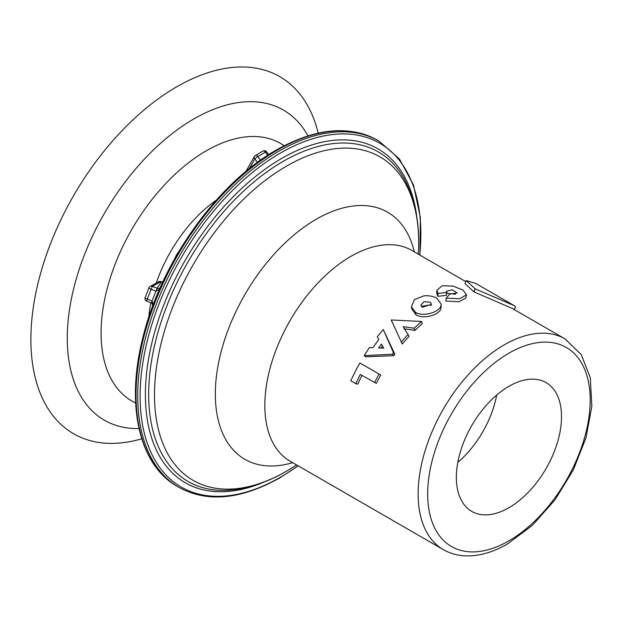 <?xml version="1.0" encoding="UTF-8"?>
<svg xmlns="http://www.w3.org/2000/svg" width="623" height="623" viewBox="0 0 623 623"><rect width="100%" height="100%" fill="white"/><g stroke="black" fill="none" stroke-linecap="round" stroke-linejoin="round"><path stroke-width="0.93" d="M146.685 301.096L147.324 299.126L152.028 301.002L157.128 288.192L161.388 281.884M151.389 302.973L152.098 301.026L153.165 304.592M421.374 306.399L430.158 304.873L431.163 305.683M422.378 307.232L431.622 304.281L430.096 302.155L424.053 301.688L420.852 305.153L422.378 307.232M436.918 298.261C433.304 296.244 428.982 295.434 423.959 295.839L414.396 299.616L411.429 306.781L415.588 312.372C423.297 317.208 439.449 312.216 440.952 305.652L441.201 304.141L436.918 298.261M411.429 306.781L411.803 309.125L416.039 314.817C423.765 319.654 439.628 314.88 440.952 308.416L441.201 304.141M514.084 305.582L475.886 283.527L466.269 280.568L475.092 288.792L514.084 305.582L515.704 306.991L513.897 309.81M466.269 280.568L464.945 283.574L473.939 291.868L512.394 308.51L564.991 338.881A121.672 70.251 -60 0 0 504.155 344.908A121.672 70.251 -60 0 0 424.668 452.127A121.672 70.251 -60 0 0 443.319 549.626C450.554 553.761 458.606 555.856 467.476 555.911C480.395 555.887 493.751 551.892 507.535 543.934L532.447 525.282L555 499.872L573.37 469.835L586.017 437.704L591.85 406.141L590.3 377.678L581.212 354.534L564.991 338.881M159.254 289.345L155.921 291.167L151.148 289.274L152.425 286.315L157.128 288.192M257.447 162.408L254.846 158.896A2.702 2.087 -150.6 0 1 254.402 156.466L246.015 171.341M216.415 200.061A107.101 61.841 120 0 0 156.241 283.068M150.867 302.833A107.101 61.841 120 0 0 148.804 317.162M284.181 145.743A148.718 85.857 120 0 0 206.229 150.821A148.718 85.857 120 0 0 108.114 285.225A148.718 85.857 120 0 0 135.65 403.003M318.213 133.127L318.182 133.003A206.174 119.032 120 0 0 176.675 86.846A206.174 119.032 120 0 0 31.96 318.345A206.174 119.032 120 0 0 141.616 438.826L141.74 438.787M361.971 375.42A121.672 70.251 120 0 0 357.797 384.157L355.842 383.706A125.052 72.198 120 0 1 360.273 374.439L376.331 383.355A121.672 70.251 120 0 1 380.801 375.023L359.853 362.983A125.052 72.198 120 0 0 350.819 380.809L355.842 383.706M394.834 354.269L383.285 329.544A125.052 72.198 120 0 0 377.281 336.872L378.823 339.566A125.052 72.198 120 0 0 372.897 347.681L369.478 347.541A125.052 72.198 120 0 0 364.19 355.671L392.435 354.207L393.798 355.686A121.672 70.251 120 0 1 394.834 354.269L393.495 352.75A125.052 72.198 120 0 0 392.435 354.207M364.19 355.671L365.787 356.8L393.798 355.686M404.07 328.757L414.973 330.424A121.672 70.251 120 0 1 422.199 323.828L421.631 321.476L391.228 319.973L402.302 344.021A121.672 70.251 120 0 1 409.101 336.373L403.221 326.67L414.202 328.243L414.973 330.424M391.228 319.973L394.149 326.499M436.988 290.147L436.661 292.981L437.774 296.338L446.473 295.349L446.527 291.237L452.251 289.773L457.157 292.966L449.829 294.079L446.161 298.144L459.455 298.767L466.526 294.92L463.053 290.077L452.929 286.058L442.128 285.801L436.988 290.147L438.031 293.449L446.901 292.389M446.161 298.144L445.904 301.034L458.917 301.75L465.809 298.035L466.526 294.92M446.777 293.223L455.444 294.266M508.936 507.722A74.355 42.932 120 0 0 557.515 442.198A74.355 42.932 120 0 0 546.114 382.615A74.355 42.932 120 0 0 508.936 386.299A74.355 42.932 120 0 0 460.358 451.823A74.355 42.932 120 0 0 471.759 511.405A74.355 42.932 120 0 0 508.936 507.722M457.804 462.391A74.355 42.932 120 0 0 496.687 395.044M155.921 291.167L157.253 288.239L159.433 288.449M149.022 287.725A2.702 2.601 61.2 0 1 150.166 286.409L150.166 286.409A2.702 2.601 61.2 0 1 152.425 286.315L160.859 281.674A2.702 2.601 -118.8 0 0 158.6 281.767L150.166 286.409A2.702 2.702 0 0 0 148.944 287.803A2.702 0.568 -158.8 0 1 149.022 287.725M267.773 155.267L265.468 152.16A2.702 0.428 -36.6 0 1 266.574 151.771L268.723 154.66M249.379 168.599L254.846 158.896A2.702 0.428 -36.6 0 1 257.821 156.575L260.507 160.197M151.514 303.027L152.098 301.026M408.174 334.364A125.052 72.198 120 0 0 401.189 342.222M421.631 321.476A125.052 72.198 120 0 0 414.202 328.243M437.774 296.338L438.031 293.449M393.495 352.75L383.285 329.544M378.605 347.922L383.76 348.164L381.408 344.083A125.052 72.198 120 0 0 378.605 347.922M382.483 345.952A121.672 70.251 120 0 0 380.957 348.031M380.801 375.023L359.853 362.983M379.088 374.096A125.052 72.198 120 0 0 374.493 382.647M145.984 298.487A2.702 0.568 21.2 0 0 147.324 299.126L151.148 289.274A2.702 0.568 -158.8 0 1 149.808 288.636A2.702 0.568 -158.8 0 1 148.944 287.803L145.12 297.662A2.702 0.568 21.2 0 0 145.984 298.487M256.754 155.586A2.702 1.558 60 0 1 257.821 156.575L265.468 152.16A2.702 1.558 -120 0 0 264.401 151.171A2.702 1.558 -120 0 0 263.054 151.039L255.407 155.454A2.702 1.558 60 0 1 256.754 155.586M415.588 312.372L416.039 314.817M475.092 288.792L473.939 291.868M508.936 353.186A114.912 66.35 120 0 0 427.682 493.922A114.912 66.35 120 0 0 508.936 540.842A114.912 66.35 120 0 0 590.191 400.098A114.912 66.35 120 0 0 508.936 353.186M145.198 297.576A2.702 0.568 21.2 0 0 145.12 297.662A2.702 2.702 0 0 0 146.639 301.15L151.864 303.292L152.83 305.706M255.041 155.836A2.702 1.558 60 0 1 255.407 155.454A2.702 2.702 0 0 0 254.402 156.466M177.438 486.508L179.128 487.482A199.952 115.442 -60 0 1 148.476 327.262A199.952 115.442 -60 0 1 279.104 151.062A199.952 115.442 -60 0 1 379.08 141.156L377.39 140.183A199.952 115.442 120 0 0 277.414 150.081A199.952 115.442 120 0 0 146.794 326.288A199.952 115.442 120 0 0 177.438 486.508C139.482 465.428 125.651 405.994 142.503 339.122C160.236 263.459 216.905 183.341 276.402 149.987C315.37 128.097 349.036 124.826 377.39 140.183M419.738 255.017A198.503 114.609 120 0 0 280.482 153.032A198.503 114.609 120 0 0 140.113 396.15A198.503 114.609 120 0 0 280.482 477.195A198.503 114.609 120 0 0 298.067 465.763M404.88 180.172A190.256 109.843 120 0 0 283.208 161.341A190.256 109.843 120 0 0 151.926 358.529A190.256 109.843 120 0 0 225.814 490.324C245.703 489.499 265.889 483.144 286.37 471.276L293.581 466.892A186.799 107.849 120 0 1 286.572 471.152A186.799 107.849 120 0 1 154.488 394.889A186.799 107.849 120 0 1 286.572 166.115A186.799 107.849 120 0 1 418.477 250.571C419.731 223.462 415.198 199.991 404.88 180.172M264.222 481.992A192.756 111.283 -60 0 1 145.681 384.235A192.756 111.283 -60 0 1 281.697 158.437A192.756 111.283 -60 0 1 416.865 217.598M414.334 251.894A142.69 82.384 120 0 0 316.227 219.249A142.69 82.384 120 0 0 216.033 379.898A142.69 82.384 120 0 0 292.662 462.648M411.063 249.916L411.71 250.376A121.672 70.251 120 0 0 350.866 256.403A121.672 70.251 120 0 0 271.379 363.63A121.672 70.251 120 0 0 290.03 461.129L289.306 460.802M307.972 135.869A179.05 103.371 120 0 0 193.885 118.923A179.05 103.371 120 0 0 70.446 303.884A179.05 103.371 120 0 0 138.999 428.546M179.128 487.482C207.482 502.839 241.148 499.568 280.116 477.685L298.246 465.872M153.375 304.25L176.402 255.017L207.529 210.465M443.319 549.626L290.03 461.129M465.809 281.612L411.71 250.376M418.313 254.192L418.477 250.571M296.634 464.937L293.581 466.892M419.918 255.119L420.369 217.505L413.446 184.899L399.452 158.982L379.08 141.156M266.574 151.771A2.702 2.702 0 0 0 263.054 151.039M162.525 281.931L160.905 281.627A2.702 2.702 0 0 0 158.6 281.767"/></g></svg>
